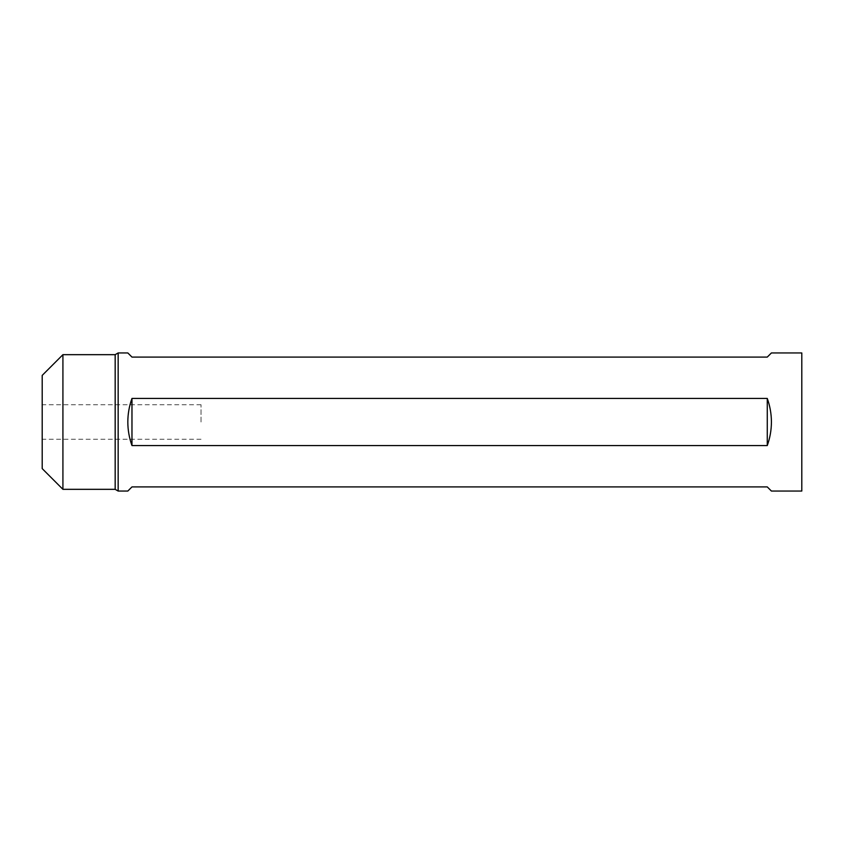 <?xml version="1.0" encoding="UTF-8"?>
<svg xmlns="http://www.w3.org/2000/svg" width="844" height="844" viewBox="0 0 844 844"><rect width="100%" height="100%" fill="white"/><g stroke="black" fill="none" stroke-linecap="round" stroke-linejoin="round"><path stroke-width="0.63" stroke-dasharray="4.22 3.17" d="M42.2 375.39L42.2 468.61M42.2 422L42.2 404.74L42.2 422M801.8 491.05L801.8 352.95M118.16 352.95L118.16 491.05M771.416 491.05L767.27 486.914L131.97 486.914L127.824 491.05M127.824 352.95L131.97 357.086L767.27 357.086L771.416 352.95M131.97 398.442C126.484 414.151 126.484 429.849 131.97 445.558L767.27 445.558C772.766 429.849 772.766 414.151 767.27 398.442L131.97 398.442L131.97 445.558M115.174 354.67L115.174 489.33M62.92 354.67L62.92 489.33M767.27 398.442L767.27 445.558M201.03 422L201.03 404.74L201.03 422M201.03 404.74L42.2 404.74M201.03 439.26L42.2 439.26"/><path stroke-width="1.27" d="M62.92 489.33L42.2 468.61L42.2 375.39L62.92 354.67L62.92 489.33L115.174 489.33L115.174 354.67L118.16 352.95L118.16 491.05L127.824 491.05L131.97 486.914L767.27 486.914L771.416 491.05L801.8 491.05L801.8 352.95L771.416 352.95L767.27 357.086L131.97 357.086L127.824 352.95L118.16 352.95M771.416 422C771.395 430.092 770.013 437.941 767.27 445.558L131.97 445.558C129.227 437.941 127.845 430.092 127.824 422C127.845 413.908 129.227 406.059 131.97 398.442L767.27 398.442C770.013 406.059 771.395 413.908 771.416 422M767.27 398.442L767.27 445.558M131.97 398.442L131.97 445.558M115.174 489.33L118.16 491.05M115.174 354.67L62.92 354.67"/></g></svg>
